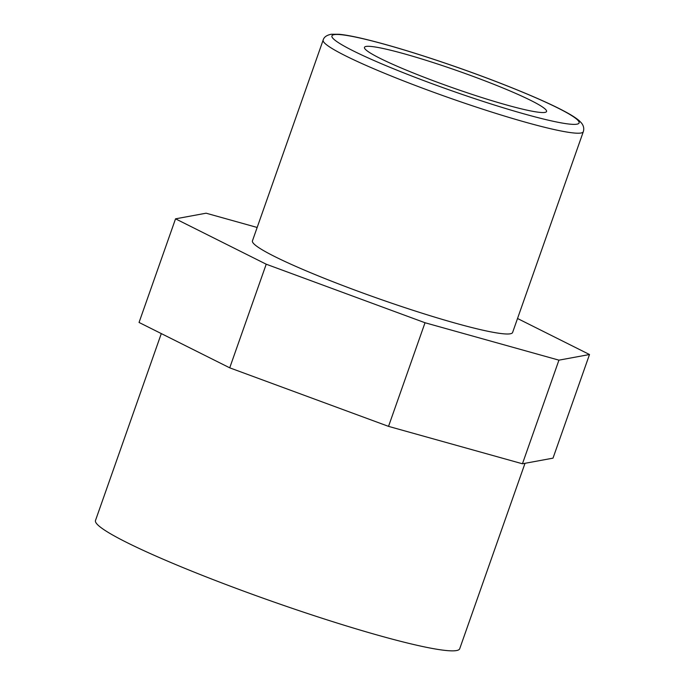 <?xml version="1.0" encoding="UTF-8"?>
<svg xmlns="http://www.w3.org/2000/svg" width="685" height="685" viewBox="0 0 685 685"><rect width="100%" height="100%" fill="white"/><g stroke="black" fill="none" stroke-linecap="round" stroke-linejoin="round"><path stroke-width="1.03" d="M558.934 360.156L425.025 322.746L266.217 264.204L229.723 367.828L388.532 426.37L522.441 463.779L553.009 458.145L589.502 354.522L558.934 360.156L522.441 463.779M425.025 322.746L388.532 426.37M517.526 318.499L589.502 354.522M266.217 264.204L175.54 218.832L206.108 213.198L257.166 227.463M175.54 218.832L139.046 322.455L229.723 367.828M366.355 46.4A96.534 8.819 19.4 0 0 364.454 47.359A96.534 8.819 19.4 0 0 452.579 87.74A96.534 8.819 19.4 0 0 546.562 111.484A96.534 8.819 19.4 0 0 466.382 73.937A96.534 8.819 19.4 0 0 366.355 46.4M323.149 40.09L252.44 240.872A137.908 12.604 19.4 0 0 378.334 298.566A137.908 12.604 19.4 0 0 512.603 332.482L583.303 131.708C584.262 128.617 583.646 125.723 581.471 123.026L579.33 120.8C576.162 118.043 571.299 114.926 564.74 111.458C542.417 99.428 496.591 80.813 450.447 64.947C414.982 52.779 385.295 43.891 361.38 38.283C352.193 36.159 344.786 34.824 339.161 34.284L331.275 34.25C326.634 35.175 323.919 37.127 323.149 40.09A137.908 12.604 19.4 0 0 449.043 97.784A137.908 12.604 19.4 0 0 583.303 131.708M161.3 333.595L95.498 520.472A193.076 17.647 19.4 0 0 271.74 601.25A193.076 17.647 19.4 0 0 459.712 648.738L525.01 463.308M334.511 34.601A131.015 11.97 -160.6 0 1 538.025 98.76A131.015 11.97 -160.6 0 1 493.988 104.899A131.015 11.97 -160.6 0 1 334.511 34.601"/></g></svg>
